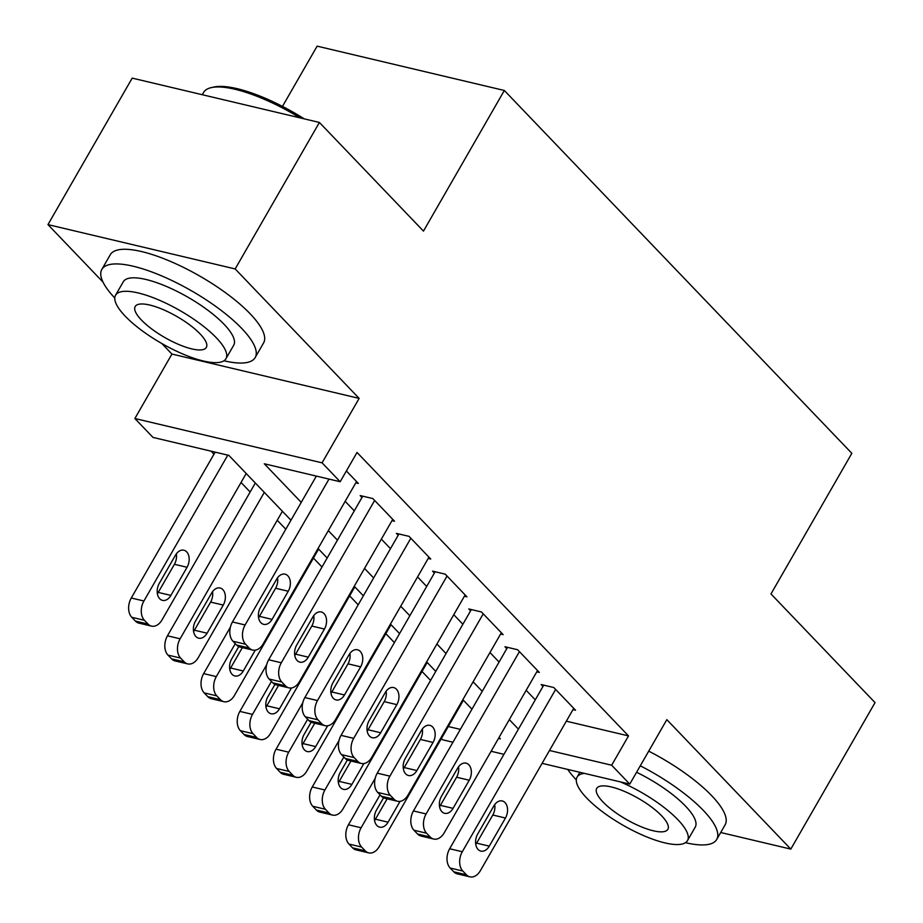 <?xml version="1.0" encoding="UTF-8"?>
<svg xmlns="http://www.w3.org/2000/svg" width="923" height="923" viewBox="0 0 923 923"><rect width="100%" height="100%" fill="white"/><g stroke="black" fill="none" stroke-linecap="round" stroke-linejoin="round"><path stroke-width="1.38" d="M290.964 520.226L228.869 455.385L152.976 437.41L134.873 418.511L322.081 462.838L340.183 481.737L264.29 463.773L301.244 502.354M161.871 343.552L171.932 354.063L134.873 418.511M171.932 354.063L359.139 398.39L235.169 268.939L319.404 122.447L132.197 78.12L47.961 224.612L103.007 282.092M282.484 106.387L317.131 46.15L504.339 90.477L851.837 453.32L770.97 593.95L875.039 702.611L790.803 849.102L666.833 719.652L629.763 784.112L542.089 763.344M452.962 742.242L442.555 739.785L441.379 738.55M211.055 451.162L213.963 454.197M241.041 482.475L250.156 491.994M277.235 520.272L285.795 529.214M313.439 558.069L322 567.01M349.632 595.866L358.193 604.807M385.837 633.663L394.398 642.604M422.03 671.459L430.591 680.401M235.169 268.939L47.961 224.612M720.713 832.511L790.803 849.102M355.805 482.844L358.355 483.444L346.379 470.949M391.998 520.63L394.548 521.241L372.834 498.558L360.178 495.57L361.989 497.451M428.203 558.427L430.753 559.038L409.027 536.355L396.382 533.367L398.194 535.248M464.396 596.223L466.946 596.835L445.232 574.152L432.575 571.152L434.387 573.045M500.589 634.02L503.139 634.632L481.425 611.949L468.78 608.949L470.592 610.841M536.794 671.817L539.344 672.429L517.618 649.746L504.973 646.746L506.785 648.638M566.33 721.186L628.517 735.908L357.028 452.443L340.183 481.737M345.167 501.339L354.282 510.857M381.361 539.136L390.487 548.654M417.565 576.921L426.68 586.451M453.758 614.718L462.885 624.248M489.963 652.515L499.078 662.045M526.156 690.312L535.282 699.83M572.987 709.614L575.537 710.214L553.823 687.543L541.178 684.543L542.978 686.435M359.139 398.39L322.081 462.838M628.517 735.908L611.661 765.213L629.763 784.112M319.404 122.447L423.472 231.108L504.339 90.477M498.501 738.412L500.358 738.85L499.031 737.477M471.953 709.199L462.838 699.68M435.76 671.413L426.645 661.883M399.567 633.616L390.441 624.086M363.362 595.82L354.247 586.29M327.169 558.023L318.043 548.504M448.301 726.528L460.358 729.378M503.946 754.322L491.105 751.276M549.485 750.491L611.661 765.213M328.323 530.633L337.437 540.151M364.516 568.43L373.642 577.948M400.72 606.226L409.835 615.745M436.914 644.023L446.028 653.542M473.118 681.82L482.233 691.339M509.311 719.617L518.426 729.135M573.725 708.333L480.398 870.643A14.145 9.599 103.3 0 1 469.899 876.85A14.145 9.599 103.3 0 1 466.415 874.796L462.804 871.024A14.145 9.599 103.3 0 1 462.296 851.744L555.634 689.435M543.728 685.154L449.651 848.745L462.296 851.744M489.271 846.149A11.318 7.672 -76.7 0 1 480.871 851.11A11.318 7.672 -76.7 0 1 477.687 834.046L493.863 805.917A11.318 7.672 -76.7 0 1 502.262 800.956A11.318 7.672 -76.7 0 1 505.446 818.02L489.271 846.149L476.626 843.149A11.318 7.672 -76.7 0 1 475.76 844.464M494.716 804.614A11.318 7.672 -76.7 0 1 492.79 815.021L476.626 843.149M469.899 876.85L457.254 873.85A14.145 9.599 -76.7 0 1 453.77 871.808L450.147 868.024A14.145 9.599 -76.7 0 1 449.651 848.745M375.223 778.251L348.456 824.781A14.145 9.599 -76.7 0 0 348.963 844.06L352.574 847.845A14.145 9.599 -76.7 0 0 356.059 849.887L368.704 852.887A14.145 9.599 103.3 0 0 379.203 846.679L463.392 700.269M368.704 852.887A14.145 9.599 103.3 0 1 365.231 850.833L361.608 847.06A14.145 9.599 103.3 0 1 361.112 827.781L380.057 794.83M374.576 820.501A11.318 7.672 103.3 0 0 375.43 819.186L387.152 798.81M383.553 797.807L376.492 810.082A11.318 7.672 103.3 0 0 379.676 827.146A11.318 7.672 103.3 0 0 388.075 822.185L400.051 801.36M685.477 842.676A88.435 26.121 -150.1 0 0 716.71 839.469A88.435 26.121 -150.1 0 0 703.28 810.359A88.435 26.121 -150.1 0 0 640.285 765.802M716.71 839.469L725.132 824.816A88.435 26.121 -150.1 0 0 711.702 795.707A88.435 26.121 -150.1 0 0 648.719 751.149M636.57 772.263A63.675 18.806 29.9 0 1 685.57 806.171A63.675 18.806 29.9 0 1 695.238 827.123L687.485 840.599A63.675 18.806 -150.1 0 0 677.828 819.647A63.675 18.806 -150.1 0 0 620.394 781.885M584.351 773.359A63.675 18.806 -150.1 0 0 577.094 777.12A63.675 18.806 -150.1 0 0 586.751 798.083A63.675 18.806 -150.1 0 0 644.854 836.123A63.675 18.806 -150.1 0 0 687.485 840.599M661.629 815.805A41.039 12.126 -150.1 0 0 624.19 791.299A41.039 12.126 -150.1 0 0 596.72 788.404A41.039 12.126 -150.1 0 0 602.938 801.914A41.039 12.126 -150.1 0 0 640.389 826.431A41.039 12.126 -150.1 0 0 667.86 829.315A41.039 12.126 -150.1 0 0 661.629 815.805M567.726 769.413A88.435 26.121 -150.1 0 0 576.31 779.9M223.954 360.778A88.435 26.121 -150.1 0 0 255.175 357.57A88.435 26.121 -150.1 0 0 241.757 328.461A88.435 26.121 -150.1 0 0 161.052 275.631A88.435 26.121 -150.1 0 0 101.842 269.401A88.435 26.121 -150.1 0 0 114.775 298.002M255.175 357.57L263.597 342.918A88.435 26.121 -150.1 0 0 250.179 313.808A88.435 26.121 -150.1 0 0 169.474 260.978A88.435 26.121 -150.1 0 0 110.264 254.748L101.842 269.401M115.56 295.222L123.313 281.746A63.675 18.806 29.9 0 1 165.944 286.234A63.675 18.806 29.9 0 1 224.047 324.273A63.675 18.806 29.9 0 1 233.715 345.225L225.962 358.701A63.675 18.806 -150.1 0 0 216.294 337.749A63.675 18.806 -150.1 0 0 158.191 299.71A63.675 18.806 -150.1 0 0 115.56 295.222A63.675 18.806 -150.1 0 0 125.228 316.185A63.675 18.806 -150.1 0 0 183.331 354.224A63.675 18.806 -150.1 0 0 225.962 358.701M200.106 333.907A41.039 12.126 -150.1 0 0 162.667 309.401A41.039 12.126 -150.1 0 0 135.185 306.505A41.039 12.126 -150.1 0 0 141.415 320.016A41.039 12.126 -150.1 0 0 178.854 344.533A41.039 12.126 -150.1 0 0 206.337 347.417A41.039 12.126 -150.1 0 0 200.106 333.907M299.998 117.856A88.435 26.121 -150.1 0 0 211.379 87.593A88.435 26.121 -150.1 0 0 203.602 92.438L202.287 94.711M211.379 87.593L214.044 87.016A86.312 25.498 29.9 0 1 304.278 118.871M537.532 670.536L444.194 832.846A14.145 9.599 103.3 0 1 433.695 839.053A14.145 9.599 103.3 0 1 430.222 836.999L426.599 833.227A14.145 9.599 103.3 0 1 426.103 813.948L519.43 651.638M507.523 647.358L413.446 810.948L426.103 813.948M453.066 808.352A11.318 7.672 -76.7 0 1 444.667 813.313A11.318 7.672 -76.7 0 1 441.482 796.249L457.658 768.132A11.318 7.672 -76.7 0 1 466.057 763.159A11.318 7.672 -76.7 0 1 469.242 780.223L453.066 808.352L440.421 805.352A11.318 7.672 -76.7 0 1 439.567 806.667M458.512 766.817A11.318 7.672 -76.7 0 1 456.597 777.224L440.421 805.352M433.695 839.053L421.05 836.053A14.145 9.599 -76.7 0 1 417.577 834.011L413.954 830.227A14.145 9.599 -76.7 0 1 413.446 810.948M501.339 632.74L408.001 795.049A14.145 9.599 103.3 0 1 397.501 801.256A14.145 9.599 103.3 0 1 394.017 799.203L390.406 795.43A14.145 9.599 103.3 0 1 389.898 776.151L483.237 613.841M471.33 609.561L377.253 773.151L389.898 776.151M416.873 770.555A11.318 7.672 -76.7 0 1 408.474 775.516A11.318 7.672 -76.7 0 1 405.289 758.452L421.465 730.335A11.318 7.672 -76.7 0 1 429.864 725.363A11.318 7.672 -76.7 0 1 433.049 742.427L416.873 770.555L404.228 767.555A11.318 7.672 -76.7 0 1 403.374 768.871M422.319 729.02A11.318 7.672 -76.7 0 1 420.392 739.427L404.228 767.555M397.501 801.256L384.856 798.268A14.145 9.599 -76.7 0 1 381.372 796.214L377.749 792.43A14.145 9.599 -76.7 0 1 377.253 773.151M465.134 594.943L371.807 757.252A14.145 9.599 103.3 0 1 361.308 763.459A14.145 9.599 103.3 0 1 357.824 761.417L354.201 757.633A14.145 9.599 103.3 0 1 353.705 738.354L447.032 576.044M435.125 571.764L341.06 735.354L353.705 738.354M380.68 732.758A11.318 7.672 -76.7 0 1 372.281 737.719A11.318 7.672 -76.7 0 1 369.096 720.667L385.26 692.538A11.318 7.672 -76.7 0 1 393.659 687.566A11.318 7.672 -76.7 0 1 396.844 704.63L380.68 732.758L368.023 729.758A11.318 7.672 -76.7 0 1 367.169 731.074M386.126 691.223A11.318 7.672 -76.7 0 1 384.199 701.63L368.023 729.758M361.308 763.459L348.652 760.471A14.145 9.599 -76.7 0 1 345.179 758.418L341.556 754.633A14.145 9.599 -76.7 0 1 341.06 735.354M428.941 557.146L335.603 719.455A14.145 9.599 103.3 0 1 325.104 725.663A14.145 9.599 103.3 0 1 321.631 723.62L318.008 719.836A14.145 9.599 103.3 0 1 317.5 700.557L410.839 538.247M398.932 533.967L304.855 697.557L317.5 700.557M344.475 694.961A11.318 7.672 -76.7 0 1 336.076 699.922A11.318 7.672 -76.7 0 1 332.891 682.87L349.067 654.742A11.318 7.672 -76.7 0 1 357.466 649.769A11.318 7.672 -76.7 0 1 360.651 666.833L344.475 694.961L331.83 691.962A11.318 7.672 -76.7 0 1 330.976 693.277M349.921 653.426A11.318 7.672 -76.7 0 1 348.006 663.833L331.83 691.962M325.104 725.663L312.459 722.674A14.145 9.599 -76.7 0 1 308.974 720.621L305.363 716.836A14.145 9.599 -76.7 0 1 304.855 697.557M339.018 740.454L312.262 786.984A14.145 9.599 -76.7 0 0 312.759 806.264L316.381 810.048A14.145 9.599 -76.7 0 0 319.854 812.102L332.511 815.09A14.145 9.599 103.3 0 0 343.01 808.883L427.199 662.472M332.511 815.09A14.145 9.599 103.3 0 1 329.026 813.036L325.404 809.263A14.145 9.599 103.3 0 1 324.908 789.984L343.852 757.033M338.372 782.704A11.318 7.672 103.3 0 0 339.226 781.389L350.948 761.014M347.36 760.01L340.299 772.286A11.318 7.672 103.3 0 0 343.483 789.35A11.318 7.672 103.3 0 0 351.882 784.388L363.858 763.563M302.825 702.657L276.058 749.188A14.145 9.599 -76.7 0 0 276.565 768.467L280.177 772.251A14.145 9.599 -76.7 0 0 283.661 774.305L296.306 777.293A14.145 9.599 103.3 0 0 306.805 771.086L391.006 624.675M296.306 777.293A14.145 9.599 103.3 0 1 292.833 775.251L289.211 771.466A14.145 9.599 103.3 0 1 288.714 752.187L307.659 719.236M302.179 744.907A11.318 7.672 103.3 0 0 303.032 743.592L314.755 723.217M311.155 722.213L304.094 734.5A11.318 7.672 103.3 0 0 307.278 751.553A11.318 7.672 103.3 0 0 315.678 746.592L327.653 725.766M266.62 664.86L239.865 711.402A14.145 9.599 -76.7 0 0 240.361 730.67L243.984 734.454A14.145 9.599 -76.7 0 0 247.456 736.508L260.113 739.496A14.145 9.599 103.3 0 0 270.612 733.289L354.801 586.878M260.113 739.496A14.145 9.599 103.3 0 1 256.629 737.454L253.017 733.67A14.145 9.599 103.3 0 1 252.51 714.39L271.454 681.439M265.974 707.11A11.318 7.672 103.3 0 0 266.839 705.795L278.55 685.42M274.962 684.416L267.901 696.703A11.318 7.672 103.3 0 0 271.085 713.767A11.318 7.672 103.3 0 0 279.484 708.795L291.46 687.97M230.427 627.063L203.66 673.605A14.145 9.599 -76.7 0 0 204.168 692.885L207.79 696.657A14.145 9.599 -76.7 0 0 211.263 698.711L223.908 701.699A14.145 9.599 103.3 0 0 234.407 695.492L318.608 549.081M223.908 701.699A14.145 9.599 103.3 0 1 220.435 699.657L216.813 695.873A14.145 9.599 103.3 0 1 216.317 676.594L235.261 643.654M229.781 669.313A11.318 7.672 103.3 0 0 230.635 667.998L242.357 647.623M238.757 646.619L231.696 658.907A11.318 7.672 103.3 0 0 234.88 675.971A11.318 7.672 103.3 0 0 243.28 670.998L255.256 650.173M392.736 519.349L299.41 681.659A14.145 9.599 103.3 0 1 288.911 687.866A14.145 9.599 103.3 0 1 285.426 685.824L281.803 682.039A14.145 9.599 103.3 0 1 281.307 662.76L374.646 500.451M362.727 496.17L268.662 659.772L281.307 662.76M308.282 657.164A11.318 7.672 -76.7 0 1 299.883 662.137A11.318 7.672 -76.7 0 1 296.698 645.073L312.874 616.945A11.318 7.672 -76.7 0 1 321.273 611.972A11.318 7.672 -76.7 0 1 324.446 629.036L308.282 657.164L295.625 654.165A11.318 7.672 -76.7 0 1 294.772 655.48M313.728 615.629A11.318 7.672 -76.7 0 1 311.801 626.048L295.625 654.165M288.911 687.866L276.254 684.878A14.145 9.599 -76.7 0 1 272.781 682.824L269.158 679.04A14.145 9.599 -76.7 0 1 268.662 659.772M255.325 483.006L167.467 635.809A14.145 9.599 -76.7 0 0 167.963 655.088L171.586 658.86A14.145 9.599 -76.7 0 0 175.07 660.914L187.715 663.902A14.145 9.599 103.3 0 0 198.214 657.695L282.403 511.284M187.715 663.902A14.145 9.599 103.3 0 1 184.231 661.86L180.62 658.076A14.145 9.599 103.3 0 1 180.112 638.797L264.301 492.386M193.588 631.517A11.318 7.672 103.3 0 0 194.441 630.201L210.606 602.084A11.318 7.672 103.3 0 0 212.532 591.666M207.087 633.201L223.262 605.073A11.318 7.672 103.3 0 0 220.078 588.009A11.318 7.672 103.3 0 0 211.679 592.981L195.503 621.11A11.318 7.672 103.3 0 0 198.687 638.174A11.318 7.672 103.3 0 0 207.087 633.201L194.441 630.201M356.543 481.552L263.205 643.862A14.145 9.599 103.3 0 1 252.706 650.069A14.145 9.599 103.3 0 1 249.233 648.027L245.61 644.242A14.145 9.599 103.3 0 1 245.114 624.963L328.992 479.095M316.347 476.095L232.458 621.975L245.114 624.963M272.077 619.368A11.318 7.672 -76.7 0 1 263.678 624.34A11.318 7.672 -76.7 0 1 260.494 607.276L276.669 579.148A11.318 7.672 -76.7 0 1 285.069 574.175A11.318 7.672 -76.7 0 1 288.253 591.239L272.077 619.368L259.432 616.368A11.318 7.672 -76.7 0 1 258.578 617.683M277.523 577.833A11.318 7.672 -76.7 0 1 275.608 588.251L259.432 616.368M252.706 650.069L240.061 647.081A14.145 9.599 -76.7 0 1 236.576 645.027L232.965 641.254A14.145 9.599 -76.7 0 1 232.458 621.975M215.151 452.132L131.274 598.012A14.145 9.599 -76.7 0 0 131.77 617.291L135.393 621.064A14.145 9.599 -76.7 0 0 138.865 623.117L151.51 626.117A14.145 9.599 103.3 0 0 162.021 619.898L246.21 473.487M151.51 626.117A14.145 9.599 103.3 0 1 148.038 624.063L144.415 620.279A14.145 9.599 103.3 0 1 143.919 601L227.796 455.131M157.383 593.72A11.318 7.672 103.3 0 0 158.237 592.416L174.412 564.288A11.318 7.672 103.3 0 0 176.328 553.869M170.893 595.404L187.057 567.276A11.318 7.672 103.3 0 0 183.873 550.212A11.318 7.672 103.3 0 0 175.474 555.184L159.31 583.313A11.318 7.672 103.3 0 0 162.483 600.377A11.318 7.672 103.3 0 0 170.893 595.404L158.237 592.416M453.77 871.808L466.415 874.796M450.147 868.024L462.804 871.024M505.446 818.02L492.79 815.021M361.112 827.781L348.456 824.781M361.608 847.06L348.963 844.06M365.231 850.833L352.574 847.845M375.43 819.186L388.075 822.185M417.577 834.011L430.222 836.999M413.954 830.227L426.599 833.227M469.242 780.223L456.597 777.224M381.372 796.214L394.017 799.203M377.749 792.43L390.406 795.43M433.049 742.427L420.392 739.427M345.179 758.418L357.824 761.417M341.556 754.633L354.201 757.633M396.844 704.63L384.199 701.63M308.974 720.621L321.631 723.62M305.363 716.836L318.008 719.836M360.651 666.833L348.006 663.833M324.908 789.984L312.262 786.984M325.404 809.263L312.759 806.264M329.026 813.036L316.381 810.048M339.226 781.389L351.882 784.388M288.714 752.187L276.058 749.188M289.211 771.466L276.565 768.467M292.833 775.251L280.177 772.251M303.032 743.592L315.678 746.592M252.51 714.39L239.865 711.402M253.017 733.67L240.361 730.67M256.629 737.454L243.984 734.454M266.839 705.795L279.484 708.795M216.317 676.594L203.66 673.605M216.813 695.873L204.168 692.885M220.435 699.657L207.79 696.657M230.635 667.998L243.28 670.998M272.781 682.824L285.426 685.824M269.158 679.04L281.803 682.039M324.446 629.036L311.801 626.048M180.112 638.797L167.467 635.809M180.62 658.076L167.963 655.088M184.231 661.86L171.586 658.86M210.606 602.084L223.262 605.073M236.576 645.027L249.233 648.027M232.965 641.254L245.61 644.242M288.253 591.239L275.608 588.251M143.919 601L131.274 598.012M144.415 620.279L131.77 617.291M148.038 624.063L135.393 621.064M174.412 564.288L187.057 567.276M579.863 772.297L577.094 777.12"/></g></svg>
